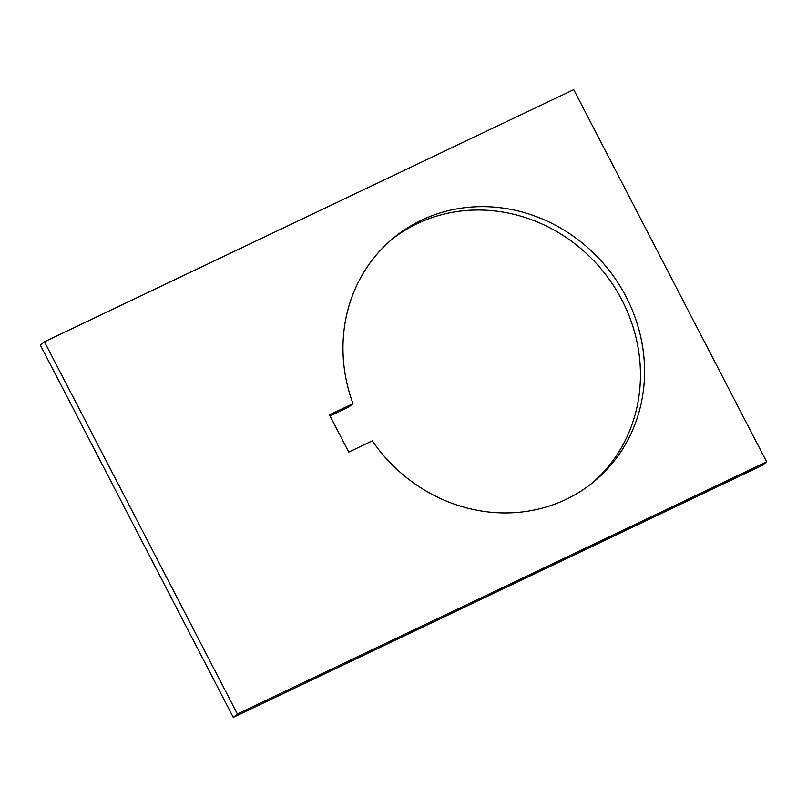<?xml version="1.0" encoding="UTF-8"?>
<svg xmlns="http://www.w3.org/2000/svg" width="807" height="807" viewBox="0 0 807 807"><rect width="100%" height="100%" fill="white"/><g stroke="black" fill="none" stroke-linecap="round" stroke-linejoin="round"><path stroke-width="1.21" d="M591.551 483.585A157.758 145.966 50.7 0 0 612.281 283.761A157.758 145.966 50.7 0 0 417.31 223.589A157.758 145.966 50.7 0 0 391.869 239.356M421.425 220.22A157.758 145.966 -129.3 0 1 617.194 281.582A157.758 145.966 -129.3 0 1 593.629 481.92A157.758 145.966 -129.3 0 1 566.111 499.362A157.758 145.966 -129.3 0 1 372.279 440.874L348.755 452.081L329.468 414.859L352.992 403.661A157.758 145.966 -129.3 0 1 393.907 237.661A157.758 145.966 -129.3 0 1 421.425 220.22M766.65 461.826L762.534 465.195L233.273 717.352L40.35 345.174L44.466 341.805L237.389 713.983L766.65 461.826L573.727 89.648L44.466 341.805M352.992 403.661L348.866 407.021L330.053 415.988M237.389 713.983L233.273 717.352"/></g></svg>
